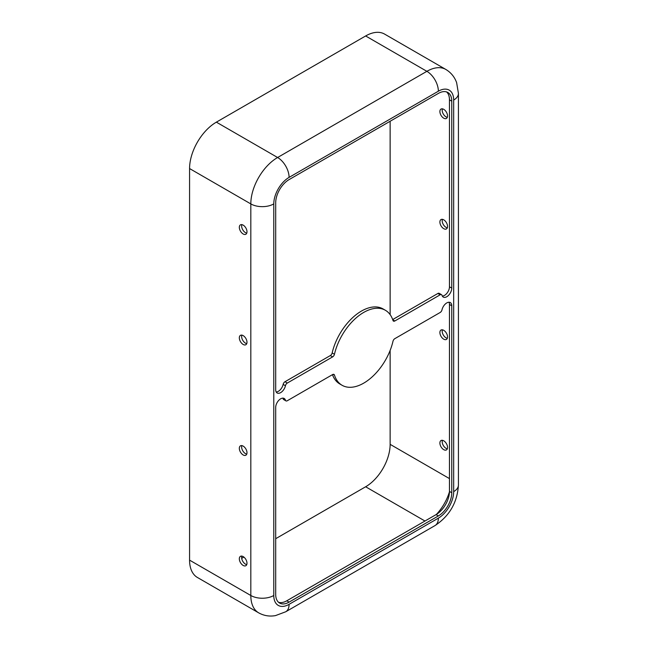 <?xml version="1.0" encoding="UTF-8"?>
<svg xmlns="http://www.w3.org/2000/svg" width="648" height="648" viewBox="0 0 648 648"><rect width="100%" height="100%" fill="white"/><g stroke="black" fill="none" stroke-linecap="round" stroke-linejoin="round"><path stroke-width="0.97" d="M278.535 602.275A18.946 10.935 120 0 0 286.789 600.793L436.064 514.617A18.946 10.935 120 0 0 449.461 491.411L449.461 304.463L451.761 305.783A7.039 4.066 120 0 0 450.303 302.567A7.039 4.066 120 0 0 442.001 309.825A2.705 1.563 120 0 1 440.162 312.482L394.818 338.661A2.705 1.563 120 0 0 392.988 341.277A43.303 25.005 -60 0 1 342.071 385.276A43.303 25.005 -60 0 1 334.457 375.071A2.705 1.563 120 0 0 333.979 374.431A2.705 1.563 120 0 0 332.627 374.56L287.283 400.739A2.705 1.563 120 0 1 285.93 400.877L283.638 399.549A2.705 1.563 -60 0 1 283.152 398.885L285.444 400.205A2.705 1.563 120 0 0 285.93 400.877M285.444 400.205A7.039 4.066 120 0 0 284.189 398.471A7.039 4.066 120 0 0 278.762 400.351A7.039 4.066 120 0 0 275.692 407.438L275.692 594.386A18.946 10.935 120 0 0 279.612 603.061A18.946 10.935 120 0 0 289.089 602.122L438.364 515.938A18.946 10.935 120 0 0 451.761 492.739L451.761 305.783M243.154 335.615A5.411 3.127 60 0 1 246.985 342.249A5.411 3.127 60 0 1 245.867 344.72A5.411 3.127 60 0 1 240.449 341.601A5.411 3.127 60 0 1 240.449 335.348A5.411 3.127 60 0 1 243.154 335.615M246.758 343.618A5.411 3.127 60 0 1 242.749 340.273A5.411 3.127 60 0 1 241.858 335.129M283.152 384.394A2.705 1.563 -60 0 1 284.99 381.737L287.283 383.065L332.627 356.886A2.705 1.563 120 0 0 334.457 354.27A43.303 25.005 -60 0 1 385.374 310.271A43.303 25.005 -60 0 1 392.988 320.476A2.705 1.563 120 0 0 393.466 321.116A2.705 1.563 120 0 0 394.818 320.979L440.162 294.8A2.705 1.563 120 0 1 441.515 294.67A2.705 1.563 120 0 1 442.001 295.334A7.039 4.066 120 0 0 443.264 297.076A7.039 4.066 120 0 0 448.683 295.188A7.039 4.066 120 0 0 451.761 288.109L451.761 101.153A18.946 10.935 120 0 0 447.833 92.478A18.946 10.935 120 0 0 438.364 93.417L289.089 179.601A18.946 10.935 120 0 0 275.692 202.808L275.692 389.756A7.039 4.066 120 0 0 277.15 392.98A7.039 4.066 120 0 0 285.444 385.722L283.152 384.394A7.039 4.066 -60 0 1 276.194 391.983M439.895 443.013A5.411 3.127 -120 0 0 442.252 448.465A5.411 3.127 -120 0 0 446.423 449.915A5.411 3.127 -120 0 0 446.423 443.661A5.411 3.127 -120 0 0 441.013 440.535A5.411 3.127 -120 0 0 439.895 443.013M447.323 448.805A5.411 3.127 60 0 1 442.187 441.693A5.411 3.127 60 0 1 442.414 440.316M442.309 296.079A7.039 4.066 -60 0 0 449.461 286.781L449.461 99.824A18.946 10.935 120 0 0 446.618 91.943M447.323 338.313A5.411 3.127 60 0 1 442.187 331.201A5.411 3.127 60 0 1 442.414 329.824M447.323 117.337A5.411 3.127 60 0 1 442.187 110.217A5.411 3.127 60 0 1 442.414 108.84M447.323 227.821A5.411 3.127 60 0 1 442.187 220.709A5.411 3.127 60 0 1 442.414 219.332M439.895 222.029A5.411 3.127 -120 0 0 442.252 227.48A5.411 3.127 -120 0 0 446.423 228.93A5.411 3.127 -120 0 0 446.423 222.677A5.411 3.127 -120 0 0 441.013 219.559A5.411 3.127 -120 0 0 439.895 222.029M275.692 538.699L365.642 486.77A34.644 19.999 120 0 0 390.137 444.342L390.137 350.414M438.364 518.149A21.651 12.498 120 0 0 453.673 491.63L453.673 100.051A21.651 12.498 120 0 0 438.364 91.206A16.241 9.372 -120 0 0 426.878 71.32A37.892 21.878 120 0 1 445.824 69.441L384.58 34.085A37.892 21.878 120 0 0 365.642 35.964L216.367 122.148A37.892 21.878 120 0 0 189.572 168.553L189.572 560.139A37.892 21.878 120 0 0 197.421 577.481L258.657 612.838C263.922 615.754 269.528 616.677 275.497 615.6L285.728 611.769A16.241 9.372 60 0 0 289.089 604.333L438.364 518.149A16.241 9.372 60 0 1 434.994 525.585L285.728 611.769M243.154 556.6A5.411 3.127 60 0 1 246.985 563.225A5.411 3.127 60 0 1 245.867 565.704A5.411 3.127 60 0 1 240.449 562.586A5.411 3.127 60 0 1 240.449 556.332A5.411 3.127 60 0 1 243.154 556.6M246.758 564.602A5.411 3.127 60 0 1 242.749 561.257A5.411 3.127 60 0 1 241.858 556.114M243.154 446.108A5.411 3.127 60 0 1 246.985 452.741A5.411 3.127 60 0 1 245.867 455.212A5.411 3.127 60 0 1 240.449 452.093A5.411 3.127 60 0 1 240.449 445.84A5.411 3.127 60 0 1 243.154 446.108M246.758 454.11A5.411 3.127 60 0 1 242.749 450.765A5.411 3.127 60 0 1 241.858 445.622M342.071 385.276L339.779 383.948A43.303 25.005 -60 0 1 332.473 374.657M243.154 225.123A5.411 3.127 60 0 1 246.985 231.757A5.411 3.127 60 0 1 245.867 234.236A5.411 3.127 60 0 1 240.449 231.109A5.411 3.127 60 0 1 240.449 224.856A5.411 3.127 60 0 1 243.154 225.123M246.758 233.126A5.411 3.127 60 0 1 242.749 229.781A5.411 3.127 60 0 1 241.858 224.637M284.99 381.737L330.334 355.558A2.705 1.563 120 0 0 332.165 352.941A43.303 25.005 -60 0 1 383.081 308.942L385.374 310.271M392.68 319.561L437.87 293.471A2.705 1.563 -60 0 1 439.223 293.341L441.515 294.67M282.844 398.139A7.039 4.066 -60 0 1 283.152 398.885M448.959 302.235A7.039 4.066 -60 0 1 449.461 304.463M390.137 314.628L390.137 121.265M439.895 332.521A5.411 3.127 -120 0 0 442.252 337.973A5.411 3.127 -120 0 0 446.423 339.422A5.411 3.127 -120 0 0 446.423 333.169A5.411 3.127 -120 0 0 441.013 330.043A5.411 3.127 -120 0 0 439.895 332.521M439.895 111.537A5.411 3.127 -120 0 0 442.252 116.988A5.411 3.127 -120 0 0 446.423 118.438A5.411 3.127 -120 0 0 446.423 112.185A5.411 3.127 -120 0 0 441.013 109.067A5.411 3.127 -120 0 0 439.895 111.537M241.688 558.333L243.859 557.077M287.283 383.065A2.705 1.563 120 0 0 285.444 385.722M436.064 514.617L438.364 515.938M449.461 491.411L451.761 492.739M449.461 99.824L451.761 101.153M333.194 374.333L334.457 375.071M449.461 478.597L390.137 444.342M436.379 514.431A34.644 19.999 120 0 0 449.461 491.775M424.966 521.024L365.642 486.77M438.364 91.206L289.089 177.39A16.241 9.372 -120 0 0 277.603 157.505A37.892 21.878 120 0 0 250.816 203.909L189.572 168.553M365.642 35.964L426.878 71.32L277.603 157.505L216.367 122.148M449.461 286.781L451.761 288.109M289.089 177.39A21.651 12.498 120 0 0 273.78 203.909A16.241 9.372 180 0 1 250.816 203.909L250.816 595.496L189.572 560.139M286.789 600.793L289.089 602.122M273.78 203.909L273.78 595.496A16.241 9.372 180 0 1 250.816 595.496A37.892 21.878 120 0 0 258.657 612.838M273.78 595.496A21.651 12.498 120 0 0 289.089 604.333M330.334 355.558L332.627 356.886M453.673 491.63A16.241 9.372 0 0 0 458.428 485.004C457.35 502.419 449.542 515.946 434.994 525.585M392.761 319.796L394.818 320.979M440.162 294.8L437.87 293.471M332.165 352.941L334.457 354.27M453.673 100.051A16.241 9.372 0 0 0 458.428 93.417L458.428 485.004M445.824 69.441C450.976 72.544 454.58 76.942 456.629 82.644L458.428 93.417"/></g></svg>
